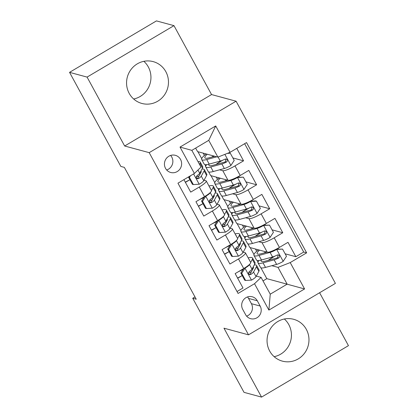 <?xml version="1.0" encoding="UTF-8"?>
<svg xmlns="http://www.w3.org/2000/svg" width="418" height="418" viewBox="0 0 418 418"><rect width="100%" height="100%" fill="white"/><g stroke="black" fill="none" stroke-linecap="round" stroke-linejoin="round"><path stroke-width="0.63" d="M129.199 93.376A21.668 20.91 105.1 0 0 141.854 103.445A21.668 20.91 105.1 0 0 163.971 95.617A21.668 20.91 105.1 0 0 165.836 71.687A21.668 20.91 105.1 0 0 153.176 61.618A21.668 20.91 105.1 0 0 131.064 69.445A21.668 20.91 105.1 0 0 129.199 93.376M133.655 98.998A21.668 20.91 105.1 0 0 148.306 66.943A21.668 20.91 105.1 0 0 143.855 61.321M269.694 351.057A21.668 20.91 105.1 0 0 282.349 361.126A21.668 20.91 105.1 0 0 304.466 353.299A21.668 20.91 105.1 0 0 306.331 329.368A21.668 20.91 105.1 0 0 293.671 319.3A21.668 20.91 105.1 0 0 271.554 327.127A21.668 20.91 105.1 0 0 269.694 351.057M274.145 356.679A21.668 20.91 105.1 0 0 288.801 324.624A21.668 20.91 105.1 0 0 284.344 319.002M165.518 168.349A8.888 8.579 105.1 0 0 170.711 172.482A8.888 8.579 105.1 0 0 179.782 169.269A8.888 8.579 105.1 0 0 180.55 159.451A8.888 8.579 105.1 0 0 175.356 155.324A8.888 8.579 105.1 0 0 166.28 158.532A8.888 8.579 105.1 0 0 165.518 168.349M166.677 169.995A8.888 8.579 105.1 0 0 171.782 157.079A8.888 8.579 105.1 0 0 170.622 155.433M173.977 25.644L87.08 77.095L124.653 146.007L211.55 94.562L173.977 25.644L156.447 20.9L69.55 72.351L120.849 166.432L124.355 167.383L196.235 299.22L192.729 298.269L244.023 392.356L261.553 397.1L348.45 345.649L319.603 292.741M211.55 94.562L236.086 101.203L335.414 283.378L248.517 334.828L149.189 152.654L236.086 101.203M183.925 179.651L190.718 192.113L199.292 187.034L204.517 196.622A11.108 2.048 -28.6 0 0 211.466 190.545L206.241 180.957A11.108 2.048 151.4 0 1 199.292 187.034M204.517 196.622L195.943 201.701L203.785 216.08L212.36 211.006L217.585 220.594A11.108 2.048 -28.6 0 0 224.539 214.518L226.201 211.414A21.25 3.914 -28.6 0 0 226.399 210.097A21.25 3.914 -28.6 0 0 222.042 209.94M217.585 220.594L209.016 225.668L216.858 240.052L225.427 234.979L230.658 244.567A11.108 2.048 -28.6 0 0 237.607 238.485L232.377 228.897A11.108 2.048 151.4 0 1 225.427 234.979M231.572 244.013L232.021 244.133L228.63 249.311L227.721 249.065L230.668 244.556L222.083 249.64L229.926 264.024L238.495 258.946A11.108 2.048 -28.6 0 0 245.45 252.869A11.108 2.048 -28.6 0 0 245.089 252.624L243.239 252.127M247.827 243.804L249.839 247.498L267.227 252.2A11.108 2.048 -28.6 0 0 279.423 247.399L287.997 242.325L295.839 256.704L285.144 253.81M258.742 241.735L261.997 242.612A11.108 2.048 -28.6 0 0 274.198 237.811L282.767 232.737L272.071 229.843M282.767 232.737L274.929 218.353L266.355 223.426A11.108 2.048 -28.6 0 1 254.154 228.233L236.771 223.525L234.754 219.831M221.686 195.864L223.698 199.553L241.087 204.261A11.108 2.048 -28.6 0 0 253.287 199.459L261.856 194.38L269.699 208.765L259.003 205.87M208.619 171.892L210.63 175.586L228.019 180.289A11.108 2.048 -28.6 0 0 240.214 175.487L248.788 170.413L256.631 184.793L245.936 181.898M206.241 180.957A11.108 2.048 151.4 0 0 205.881 180.712L204.031 180.215M197.385 178.413L196.544 178.188M212.36 211.006A11.108 2.048 151.4 0 0 219.309 204.93A11.108 2.048 151.4 0 0 218.948 204.684L217.104 204.183M210.453 202.385L209.611 202.155M232.377 228.897A11.108 2.048 151.4 0 0 232.016 228.656L230.172 228.155M223.52 226.357L222.684 226.128M260.163 306.049L257.289 300.777A8.611 8.313 105.1 0 0 252.258 296.775A8.611 8.313 105.1 0 0 243.469 299.889A8.611 8.313 105.1 0 0 242.727 309.398L245.601 314.67A8.611 8.313 105.1 0 0 250.633 318.673A8.611 8.313 105.1 0 0 259.426 315.564A8.611 8.313 105.1 0 0 260.163 306.049L251.401 303.677L248.527 298.405A8.611 8.313 105.1 0 0 247.513 296.942M195.645 148.097L197.562 151.614L217.893 157.116L208.744 140.338L191.836 150.349L200.985 167.127L194.391 173.449L177.953 183.183L238.072 293.446L254.51 283.712L261.098 277.395L256.307 276.094M194.391 173.449L180.017 147.084L215.714 125.949L230.093 152.314L246.531 142.58L306.65 252.843L290.212 262.577L304.586 288.948L268.889 310.083L254.51 283.712M205.661 166.469L205.405 165.998L205.75 166.092M219.539 169.823L222.789 170.701L228.019 180.289M218.729 190.441L218.473 189.965L218.823 190.059M232.607 193.79L235.856 194.673L241.087 204.261M231.802 214.413L231.541 213.938L231.891 214.032M245.674 217.762L248.929 218.645L254.154 228.233M236.593 250.325L235.752 250.1M244.87 238.38L244.608 237.91L244.958 238.004M295.839 256.704L303.703 252.049L244.634 143.703M222.789 170.701A11.108 2.048 151.4 0 0 234.989 165.899L243.563 160.826L236.766 148.364M256.631 184.793L248.057 189.871A11.108 2.048 151.4 0 1 235.856 194.673M269.699 208.765L261.125 213.838A11.108 2.048 151.4 0 1 248.929 218.645M237.022 291.529L242.994 287.992L235.151 273.612L243.725 268.534A11.108 2.048 -28.6 0 0 250.675 262.457L252.341 259.359A21.25 3.914 -28.6 0 0 252.535 258.037A21.25 3.914 -28.6 0 0 248.182 257.885M249.661 274.297L248.82 274.067M261.098 277.395L270.247 294.173L287.161 284.162L278.012 267.384L290.212 262.577M263.021 280.912L266.83 278.66L304.586 288.948M257.937 262.352L257.681 261.877L258.031 261.971M271.815 265.702L278.012 267.384M266.83 278.66L260.895 267.776M87.08 77.095L69.55 72.351M124.653 146.007L149.189 152.654M248.517 334.828L223.975 328.187L261.553 397.1M194.987 296.932L192.729 298.269M258.099 261.788L257.681 261.877M257.916 261.741L257.227 260.477M253.982 254.525L250.204 247.592M245.032 237.821L244.608 237.91M244.844 237.769L244.159 236.504M240.914 230.558L237.131 223.625M231.964 213.849L231.541 213.938M231.776 213.797L231.086 212.537M227.847 206.586L224.064 199.652M218.896 189.876L218.473 189.965M218.708 189.829L218.018 188.565M214.774 182.614L210.996 175.685M205.823 165.909L205.405 165.998M205.64 165.857L204.951 164.593M201.706 158.647L197.928 151.713M241.923 275.744L237.685 278.252M303.703 252.049L306.65 252.843M275.002 256.088L269.411 259.468M256.678 251.255L255.461 249.018M243.563 160.826L232.863 157.931M228.85 251.777L224.612 254.285M261.934 232.115L256.344 235.496M243.61 227.282L242.393 225.046M230.543 203.31L229.32 201.079M248.867 208.148L243.276 211.529M215.782 227.805L211.545 230.313M217.47 179.343L216.252 177.107M235.799 184.176L230.208 187.557M202.714 203.832L198.477 206.34M204.402 155.371L203.185 153.134M222.726 160.204L217.135 163.584M230.093 152.314L217.893 157.116M189.641 179.865L185.409 182.373M270.247 294.173L268.889 310.083M180.017 147.084L191.836 150.349M215.714 125.949L208.744 140.338M246.62 316.139A8.611 8.313 105.1 0 0 251.401 303.677M244.64 267.98L245.089 268.105L241.698 273.283L245.622 280.473L251.626 280.086A7.362 1.353 -28.6 0 0 256.046 276.591L258.873 271.339A21.25 3.914 -28.6 0 0 259.071 270.023L256.589 265.467A21.25 3.914 -28.6 0 0 254.264 264.944M251.317 271.883A17.64 3.25 -28.6 0 0 248.511 272.829M242.194 275.608A17.64 3.25 -28.6 0 0 237.576 278.054M245.089 268.105A7.362 1.353 -28.6 0 0 249.509 264.604L249.724 264.207M249.436 260.189A17.64 3.25 -28.6 0 0 249.363 259.766A17.64 3.25 -28.6 0 0 249.05 259.474M241.698 273.283L240.789 273.032L244.708 280.227L245.622 280.473M240.789 273.032L243.741 268.528M252.535 258.037L255.017 262.593A21.25 3.914 151.4 0 1 254.823 263.91L251.991 269.155A7.362 1.353 151.4 0 1 249.248 271.59L248.496 272.985L248.794 274.03L249.666 274.657L250.816 274.469A7.362 1.353 -28.6 0 0 253.559 272.034L256.391 266.788A21.25 3.914 -28.6 0 0 256.589 265.467M238.03 271.909A17.64 3.25 151.4 0 1 243.13 269.458M253.183 266.95A17.64 3.25 151.4 0 1 253.418 267.196A17.64 3.25 151.4 0 1 253.256 268.293L250.424 273.539A3.752 0.69 151.4 0 1 249.807 274.192L250.816 274.469M258.956 260.492A21.25 3.914 -28.6 0 0 258.026 262.87L260.508 267.421A21.25 3.914 151.4 0 0 265.519 267.405L276.627 264.401A7.362 1.353 151.4 0 0 283.096 261.454L286.487 256.276L282.563 249.086L276.559 249.468A7.362 1.353 151.4 0 1 270.096 252.415L258.988 255.419A21.25 3.914 151.4 0 1 253.977 255.435A21.25 3.914 151.4 0 1 258.387 249.807M276.559 249.468L275.948 249.306M267.024 252.148L261.307 253.695A17.64 3.25 151.4 0 1 257.143 253.71A17.64 3.25 151.4 0 1 259.521 250.116M268.199 260.357A17.64 3.25 151.4 0 1 273.889 256.537M276.173 249.191L282.563 249.086M258.026 262.87A21.25 3.914 -28.6 0 0 263.037 262.854L274.145 259.844A7.362 1.353 -28.6 0 0 278.764 257.922L279.532 257.101L279.381 255.523L278.482 254.891L277.197 255.043A7.362 1.353 151.4 0 1 272.578 256.971L261.469 259.975A21.25 3.914 151.4 0 1 256.459 259.991L253.977 255.435M265.707 251.793A17.64 3.25 -28.6 0 0 264.15 252.927M277.996 254.834L277.756 257.645A3.752 0.69 151.4 0 1 276.465 258.12L265.357 261.125A17.64 3.25 151.4 0 1 261.198 261.14A17.64 3.25 151.4 0 1 261.381 260.001M228.63 249.311L232.549 256.5L238.553 256.119A7.362 1.353 -28.6 0 0 242.973 252.618L245.805 247.372A21.25 3.914 -28.6 0 0 245.998 246.05L243.516 241.499A21.25 3.914 -28.6 0 0 241.196 240.972M238.25 247.911A17.64 3.25 -28.6 0 0 235.444 248.856M229.121 251.641A17.64 3.25 -28.6 0 0 224.508 254.087M232.021 244.133A7.362 1.353 -28.6 0 0 236.442 240.632L236.656 240.235M237.602 238.479L239.274 235.386A21.25 3.914 -28.6 0 0 239.467 234.064A21.25 3.914 -28.6 0 0 235.115 233.913M236.369 236.217A17.64 3.25 -28.6 0 0 236.295 235.794A17.64 3.25 -28.6 0 0 235.982 235.506M227.721 249.065L231.64 256.255L232.549 256.5M239.467 234.064L241.949 238.621A21.25 3.914 151.4 0 1 241.756 239.942L238.924 245.188A7.362 1.353 151.4 0 1 236.18 247.618L235.428 249.018L235.726 250.063L236.593 250.685L237.748 250.497A7.362 1.353 -28.6 0 0 240.491 248.062L243.323 242.816A21.25 3.914 -28.6 0 0 243.516 241.499M224.957 247.937A17.64 3.25 151.4 0 1 230.062 245.491M240.115 242.983A17.64 3.25 151.4 0 1 240.345 243.224A17.64 3.25 151.4 0 1 240.188 244.321L237.356 249.567A3.752 0.69 151.4 0 1 236.74 250.225L237.748 250.497M218.504 220.04L218.954 220.161L215.563 225.339L219.481 232.533L225.485 232.147A7.362 1.353 -28.6 0 0 229.905 228.646L232.737 223.4A21.25 3.914 -28.6 0 0 232.93 222.083L230.449 217.527A21.25 3.914 -28.6 0 0 228.129 217.005M225.182 223.938A17.64 3.25 -28.6 0 0 222.371 224.889M216.054 227.669A17.64 3.25 -28.6 0 0 211.44 230.114M218.954 220.161A7.362 1.353 -28.6 0 0 223.374 216.66L223.588 216.263M223.301 212.245A17.64 3.25 -28.6 0 0 223.228 211.827A17.64 3.25 -28.6 0 0 222.909 211.534M215.563 225.339L214.648 225.093L218.572 232.283L219.481 232.533M214.648 225.093L217.6 220.584M226.399 210.097L228.881 214.648A21.25 3.914 151.4 0 1 228.688 215.97L225.856 221.216A7.362 1.353 151.4 0 1 223.107 223.651L222.36 225.046L222.658 226.091L223.525 226.713L224.68 226.525A7.362 1.353 -28.6 0 0 227.423 224.095L230.255 218.844A21.25 3.914 -28.6 0 0 230.449 217.527M211.889 223.97A17.64 3.25 151.4 0 1 216.989 221.519M227.042 219.011A17.64 3.25 151.4 0 1 227.277 219.257A17.64 3.25 151.4 0 1 227.115 220.349L224.288 225.595A3.752 0.69 151.4 0 1 223.667 226.253L224.68 226.525M205.431 196.068L205.881 196.194L202.495 201.371L206.414 208.561L212.417 208.174A7.362 1.353 -28.6 0 0 216.837 204.679L219.669 199.428A21.25 3.914 -28.6 0 0 219.863 198.111L217.381 193.555A21.25 3.914 -28.6 0 0 215.061 193.032M212.109 199.971A17.64 3.25 -28.6 0 0 209.303 200.917M202.986 203.697A17.64 3.25 -28.6 0 0 198.367 206.142M205.881 196.194A7.362 1.353 -28.6 0 0 210.301 192.693L210.515 192.296M211.466 190.54L213.133 187.447A21.25 3.914 -28.6 0 0 213.326 186.125A21.25 3.914 -28.6 0 0 208.974 185.973M210.233 188.278A17.64 3.25 -28.6 0 0 210.16 187.854A17.64 3.25 -28.6 0 0 209.841 187.562M202.495 201.371L201.581 201.121L205.499 208.316L206.414 208.561M201.581 201.121L204.533 196.617M213.326 186.125L215.813 190.681A21.25 3.914 151.4 0 1 215.615 191.998L212.788 197.244A7.362 1.353 151.4 0 1 210.04 199.679L209.287 201.074L209.585 202.119L210.458 202.746L211.607 202.558A7.362 1.353 -28.6 0 0 214.356 200.123L217.182 194.877A21.25 3.914 -28.6 0 0 217.381 193.555M198.822 199.997A17.64 3.25 151.4 0 1 203.921 197.547M213.974 195.044A17.64 3.25 151.4 0 1 214.209 195.284A17.64 3.25 151.4 0 1 214.047 196.382L211.215 201.628A3.752 0.69 151.4 0 1 210.599 202.281L211.607 202.558M190.498 175.759L189.422 177.399L193.346 184.589L199.349 184.207A7.362 1.353 -28.6 0 0 203.77 180.707L206.596 175.461A21.25 3.914 -28.6 0 0 206.795 174.139L204.308 169.588A21.25 3.914 -28.6 0 0 201.988 169.06M199.041 175.999A17.64 3.25 -28.6 0 0 196.235 176.945M189.918 179.73A17.64 3.25 -28.6 0 0 185.299 182.175M199.532 164.462L200.065 163.475A21.25 3.914 -28.6 0 0 200.259 162.153A21.25 3.914 -28.6 0 0 197.986 161.625M189.422 177.399L188.513 177.154L192.432 184.343L193.346 184.589M188.513 177.154L188.748 176.793M200.259 162.153L202.74 166.709A21.25 3.914 151.4 0 1 202.547 168.031L199.715 173.277A7.362 1.353 151.4 0 1 196.972 175.712L196.22 177.107L196.517 178.152L197.39 178.773L198.54 178.585A7.362 1.353 -28.6 0 0 201.283 176.15L204.115 170.905A21.25 3.914 -28.6 0 0 204.308 169.588M200.906 171.072A17.64 3.25 151.4 0 1 201.142 171.312A17.64 3.25 151.4 0 1 200.98 172.409L198.148 177.655A3.752 0.69 151.4 0 1 197.531 178.314L198.54 178.585M245.888 236.525A21.25 3.914 -28.6 0 0 244.958 238.897L247.44 243.454A21.25 3.914 151.4 0 0 252.451 243.438L263.559 240.428A7.362 1.353 151.4 0 0 270.028 237.487L273.419 232.309L269.495 225.114L263.492 225.501A7.362 1.353 151.4 0 1 257.023 228.447L245.92 231.452A21.25 3.914 151.4 0 1 240.904 231.467A21.25 3.914 151.4 0 1 245.319 225.84M263.492 225.501L262.88 225.333M253.956 228.176L248.235 229.728A17.64 3.25 151.4 0 1 244.075 229.738A17.64 3.25 151.4 0 1 246.453 226.148M255.132 236.384A17.64 3.25 151.4 0 1 260.822 232.57M263.105 225.218L269.495 225.114M244.958 238.897A21.25 3.914 -28.6 0 0 249.969 238.882L261.078 235.877A7.362 1.353 -28.6 0 0 265.696 233.949L266.465 233.134L266.313 231.551L265.414 230.919L264.129 231.076A7.362 1.353 151.4 0 1 259.51 232.998L248.402 236.003A21.25 3.914 151.4 0 1 243.391 236.018L240.904 231.467M252.639 227.82A17.64 3.25 -28.6 0 0 251.077 228.954M264.928 230.861L264.688 233.678A3.752 0.69 151.4 0 1 263.397 234.148L252.289 237.158A17.64 3.25 151.4 0 1 248.125 237.168A17.64 3.25 151.4 0 1 248.313 236.029M232.816 212.553A21.25 3.914 -28.6 0 0 231.885 214.925L234.373 219.481A21.25 3.914 151.4 0 0 239.383 219.466L250.492 216.461A7.362 1.353 151.4 0 0 256.955 213.514L260.346 208.336L256.427 201.147L250.424 201.528A7.362 1.353 151.4 0 1 243.955 204.475L232.847 207.48A21.25 3.914 151.4 0 1 227.836 207.495A21.25 3.914 151.4 0 1 232.246 201.868M250.424 201.528L249.807 201.361M240.888 204.209L235.167 205.755A17.64 3.25 151.4 0 1 231.008 205.766A17.64 3.25 151.4 0 1 233.385 202.176M242.059 212.417A17.64 3.25 151.4 0 1 247.754 208.598M250.032 201.246L255.518 200.896L256.427 201.147M231.885 214.925A21.25 3.914 -28.6 0 0 236.901 214.909L248.01 211.905A7.362 1.353 -28.6 0 0 252.629 209.977L253.397 209.162L253.24 207.584L252.347 206.952L251.056 207.103A7.362 1.353 151.4 0 1 246.437 209.031L235.334 212.036A21.25 3.914 151.4 0 1 230.318 212.051L227.836 207.495M239.571 203.853A17.64 3.25 -28.6 0 0 238.009 204.987M251.855 206.894L251.615 209.705A3.752 0.69 151.4 0 1 250.325 210.181L239.216 213.185A17.64 3.25 151.4 0 1 235.057 213.196A17.64 3.25 151.4 0 1 235.245 212.057M219.748 188.586A21.25 3.914 -28.6 0 0 218.818 190.958L221.3 195.509A21.25 3.914 151.4 0 0 226.316 195.493L237.424 192.489A7.362 1.353 151.4 0 0 243.887 189.542L247.278 184.364L243.36 177.175L237.351 177.556A7.362 1.353 151.4 0 1 230.888 180.503L219.779 183.512A21.25 3.914 151.4 0 1 214.768 183.523A21.25 3.914 151.4 0 1 219.178 177.901M237.351 177.556L236.74 177.394M227.815 180.236L222.099 181.783A17.64 3.25 151.4 0 1 217.935 181.799A17.64 3.25 151.4 0 1 220.312 178.204M228.991 188.445A17.64 3.25 151.4 0 1 234.681 184.625M236.964 177.279L243.36 177.175M218.818 190.958A21.25 3.914 -28.6 0 0 223.829 190.942L234.937 187.933A7.362 1.353 -28.6 0 0 239.556 186.01L240.329 185.19L240.172 183.612L239.274 182.979L237.988 183.131A7.362 1.353 151.4 0 1 233.369 185.059L222.261 188.063A21.25 3.914 151.4 0 1 217.25 188.079L214.768 183.523M226.499 179.881A17.64 3.25 -28.6 0 0 224.941 181.015M238.788 182.922L238.547 185.733A3.752 0.69 151.4 0 1 237.257 186.209L226.148 189.213A17.64 3.25 151.4 0 1 221.989 189.229A17.64 3.25 151.4 0 1 222.177 188.09M214.747 156.264L209.031 157.816A17.64 3.25 151.4 0 1 204.867 157.826A17.64 3.25 151.4 0 1 207.244 154.237M216.775 156.818L206.711 159.54A21.25 3.914 151.4 0 1 201.695 159.556A21.25 3.914 151.4 0 1 206.111 153.929M228.28 153.025L230.287 153.202L234.211 160.397L230.82 165.575A7.362 1.353 151.4 0 1 224.351 168.517L213.243 171.526A21.25 3.914 151.4 0 1 208.232 171.542L205.75 166.986A21.25 3.914 -28.6 0 0 210.761 166.97L221.869 163.966A7.362 1.353 -28.6 0 0 226.488 162.038L227.256 161.223L227.105 159.639L226.206 159.007L224.921 159.164A7.362 1.353 151.4 0 1 220.302 161.087L209.193 164.096A21.25 3.914 151.4 0 1 204.183 164.107L201.695 159.556M215.923 164.478A17.64 3.25 151.4 0 1 221.613 160.658M230.287 153.202L227.355 153.39M206.68 164.614A21.25 3.914 -28.6 0 0 205.75 166.986M213.431 155.909A17.64 3.25 -28.6 0 0 211.874 157.043M225.72 158.95L225.48 161.766A3.752 0.69 151.4 0 1 224.189 162.236L213.081 165.246A17.64 3.25 151.4 0 1 208.922 165.256A17.64 3.25 151.4 0 1 209.104 164.117M261.997 242.612L267.227 252.2M274.198 237.811L279.423 247.399M234.989 165.899L240.214 175.487M248.057 189.871L253.287 199.459M261.125 213.838L266.355 223.426M238.495 258.946L243.725 268.534M248.527 298.405L257.289 300.777M245.005 268.231L251.474 280.097M256.391 266.788L258.873 271.339M252.341 259.359L254.823 263.91M253.559 272.034L256.046 276.591M249.509 264.604L251.991 269.155M283.179 261.323L276.711 249.462M261.469 259.975L258.988 255.419M265.519 267.405L263.037 262.854M272.578 256.971L270.096 252.415M276.627 264.401L274.145 259.844M277.756 257.645L278.764 257.922M231.938 244.264L238.406 256.129M243.323 242.816L245.805 247.372M239.274 235.386L241.756 239.942M240.491 248.062L242.973 252.618M236.442 240.632L238.924 245.188M218.865 220.291L225.339 232.157M230.255 218.844L232.737 223.4M226.201 211.414L228.688 215.97M227.423 224.095L229.905 228.646M223.374 216.66L225.856 221.216M205.797 196.319L212.266 208.185M217.182 194.877L219.669 199.428M213.133 187.447L215.615 191.998M214.356 200.123L216.837 204.679M210.301 192.693L212.788 197.244M193.586 173.925L199.198 184.218M204.115 170.905L206.596 175.461M200.065 163.475L202.547 168.031M201.283 176.15L203.77 180.707M197.949 170.037L199.715 173.277M270.112 237.356L263.643 225.49M248.402 236.003L245.92 231.452M252.451 243.438L249.969 238.882M259.51 232.998L257.023 228.447M263.559 240.428L261.078 235.877M264.688 233.678L265.696 233.949M257.044 213.384L250.575 201.518M235.334 212.036L232.847 207.48M239.383 219.466L236.901 214.909M246.437 209.031L243.955 204.475M250.492 216.461L248.01 211.905M251.615 209.705L252.629 209.977M243.971 189.411L237.502 177.551M222.261 188.063L219.779 183.512M226.316 195.493L223.829 190.942M233.369 185.059L230.888 180.503M237.424 192.489L234.937 187.933M238.547 185.733L239.556 186.01M230.903 165.444L224.868 154.373M209.193 164.096L206.711 159.54M213.243 171.526L210.761 166.97M220.302 161.087L218.091 157.037M224.351 168.517L221.869 163.966M225.48 161.766L226.488 162.038M245.45 252.869L250.675 262.457M219.309 204.93L224.539 214.518M278.513 249.039L278.048 248.187M265.44 225.067L264.981 224.22M252.373 201.1L251.908 200.248M239.305 177.127L238.84 176.276"/></g></svg>
